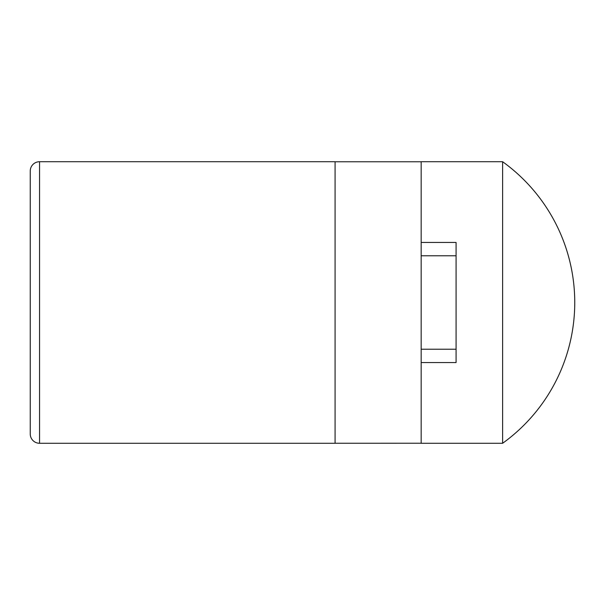 <?xml version="1.0" encoding="UTF-8"?>
<svg xmlns="http://www.w3.org/2000/svg" width="605" height="605" viewBox="0 0 605 605"><rect width="100%" height="100%" fill="white"/><g stroke="black" fill="none" stroke-linecap="round" stroke-linejoin="round"><path stroke-width="0.91" d="M30.25 433.974L30.25 171.026A9.309 9.309 0 0 1 39.559 161.724L39.559 443.276A9.309 9.309 0 0 1 30.25 433.974M502.619 302.5L502.619 161.724L421.171 161.724L421.171 443.276L502.619 443.276L502.619 302.5M421.171 161.769L335.079 161.769L335.079 443.253L421.171 443.231M335.079 161.724L39.559 161.724M335.079 443.276L39.559 443.276M421.171 242.439L456.079 242.439L456.079 362.561L421.171 362.561M456.079 255.779L421.171 255.779M456.079 349.221L421.171 349.221M502.619 443.276A173.438 173.438 0 0 0 502.619 161.724"/></g></svg>
